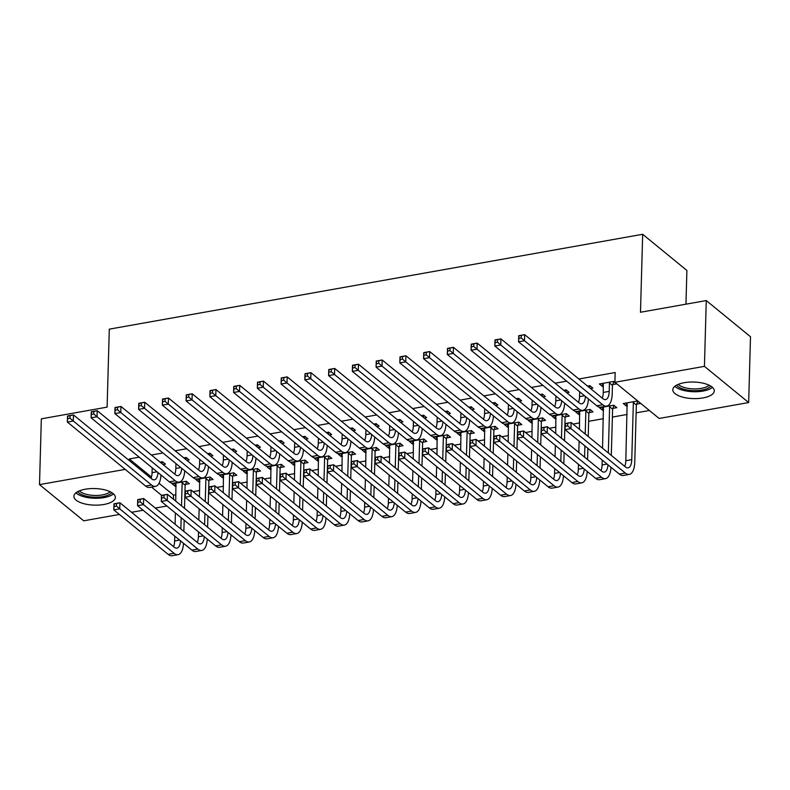 <?xml version="1.0" encoding="UTF-8"?>
<svg xmlns="http://www.w3.org/2000/svg" width="790" height="790" viewBox="0 0 790 790"><rect width="100%" height="100%" fill="white"/><g stroke="black" fill="none" stroke-linecap="round" stroke-linejoin="round"><path stroke-width="1.19" d="M85.3 489.217A20.747 8.295 1.6 0 1 115.36 497.424A20.747 8.295 1.6 0 1 103.944 504.474A20.747 8.295 1.6 0 1 73.885 496.268A20.747 8.295 1.6 0 1 85.3 489.217M684.219 382.696A20.747 8.295 1.6 0 1 714.279 390.902A20.747 8.295 1.6 0 1 702.863 397.943A20.747 8.295 1.6 0 1 672.804 389.737A20.747 8.295 1.6 0 1 684.219 382.696M159.047 483.292L173.524 495.132L175.913 494.708M193.076 491.656L199.663 490.491M216.825 487.43L223.412 486.265M240.575 483.213L247.161 482.038M264.324 478.987L270.901 477.812M288.074 474.76L294.65 473.595M311.813 470.544L318.4 469.369M335.562 466.317L342.149 465.142M359.312 462.091L365.898 460.916M383.061 457.864L389.648 456.699M406.81 453.648L413.387 452.473M430.56 449.421L437.137 448.246M454.299 445.195L460.886 444.029M478.049 440.968L484.635 439.803M501.798 436.751L508.385 435.576M525.548 432.525L532.134 431.35M549.297 428.299L555.874 427.133M573.046 424.082L579.623 422.907M588.639 421.307L603.372 418.68M612.378 417.081L627.122 414.454M636.128 412.854L649.4 410.494M173.524 495.132L173.415 499.221M166.878 506.015L155.324 508.069M143.128 510.241L131.575 512.295M119.379 514.468L83.73 520.808L39.5 484.625L125.205 469.379M685.957 304.18L686.895 270.466L642.675 234.284L109.297 329.154L107.114 407.126L41.337 418.828L39.5 484.625M642.675 234.284L640.493 312.257L706.27 300.565L750.5 336.747L748.663 402.545L659.137 418.463L614.906 382.281L704.433 366.353L748.663 402.545M209.212 480.152L213.073 479.471L210.081 477.022L195.831 479.56L198.823 482.009L199.91 481.811M186.805 460.333L189.166 459.908L186.173 457.469L183.823 457.884M256.71 471.709L260.562 471.028L257.579 468.579L243.33 471.117L246.312 473.556L247.398 473.368M234.304 451.88L236.654 451.465L233.672 449.016L231.312 449.441M304.209 463.266L308.06 462.575L305.068 460.135L290.819 462.663L293.811 465.113L294.897 464.915M281.803 443.437L284.153 443.012L281.161 440.573L278.811 440.988M351.698 454.813L355.559 454.132L352.567 451.683L338.318 454.22L341.31 456.66L342.386 456.472M329.292 434.984L331.652 434.569L328.66 432.12L326.31 432.545M399.197 446.37L403.048 445.678L400.066 443.239L385.816 445.767L388.799 448.216L389.885 448.019M376.791 426.541L379.141 426.126L376.159 423.677L373.798 424.092M446.696 437.917L450.547 437.235L447.555 434.786L433.305 437.324L436.297 439.763L437.384 439.576M424.289 418.098L426.64 417.673L423.647 415.234L421.297 415.649M494.185 429.474L498.046 428.782L495.054 426.343L480.804 428.871L483.796 431.32L484.872 431.123M471.778 409.645L474.138 409.23L471.146 406.781L468.796 407.206M541.683 421.021L545.535 420.339L542.552 417.89L528.303 420.428L531.285 422.867L532.371 422.68M519.277 401.202L521.627 400.777L518.645 398.338L516.285 398.753M589.182 412.578L593.033 411.886L590.041 409.447L575.792 411.975L578.784 414.424L579.87 414.227M566.776 392.749L569.126 392.334L566.134 389.885L563.784 390.309M636.671 404.125L640.532 403.443L637.54 400.994L623.29 403.532L626.282 405.981L627.359 405.784M612.764 384.572L616.625 383.881L613.633 381.442L599.383 383.97L602.375 386.419L603.461 386.221M139.218 457.193L129.303 458.951L151.463 477.081M614.906 382.281L615.183 372.534L578.863 378.993M566.677 381.155L555.113 383.219M542.928 385.382L531.374 387.436M519.178 389.608L507.624 391.662M495.429 393.835L483.875 395.889M471.679 398.051L460.126 400.115M447.93 402.278L436.376 404.332M424.191 406.504L412.627 408.558M400.441 410.731L388.887 412.785M376.692 414.947L365.138 417.001M352.942 419.174L341.389 421.228M329.193 423.401L317.639 425.454M305.444 427.627L293.89 429.681M281.704 431.844L270.141 433.898M257.955 436.07L246.401 438.124M234.205 440.297L222.652 442.351M210.456 444.513L198.902 446.577M186.707 448.74L175.153 450.794M162.957 452.966L151.404 455.02M590.515 388.522L592.875 388.107L589.883 385.658L587.533 386.083M612.921 408.351L616.783 407.67L613.79 405.221L599.541 407.759L602.533 410.198L603.619 410.01M543.026 396.975L545.376 396.55L542.394 394.111L540.034 394.526M565.433 416.804L569.284 416.113L566.302 413.674L552.052 416.202L555.034 418.651L556.12 418.453M495.528 405.418L497.888 405.003L494.896 402.554L492.545 402.979M517.934 425.247L521.785 424.566L518.803 422.117L504.553 424.655L507.545 427.094L508.622 426.906M448.029 413.871L450.389 413.447L447.397 411.007L445.047 411.422M470.435 433.69L474.296 433.009L471.304 430.56L457.055 433.098L460.047 435.547L461.133 435.349M400.54 422.314L402.89 421.9L399.908 419.451L397.548 419.875M422.946 442.143L426.798 441.452L423.815 439.013L409.566 441.551L412.548 443.99L413.634 443.802M353.041 430.767L355.401 430.343L352.409 427.904L350.059 428.318M375.447 450.586L379.299 449.905L376.317 447.456L362.067 449.994L365.059 452.443L366.135 452.245M305.542 439.21L307.903 438.796L304.91 436.347L302.56 436.771M327.949 459.039L331.81 458.348L328.818 455.909L314.568 458.437L317.56 460.886L318.647 460.698M258.053 447.663L260.404 447.239L257.422 444.8L255.061 445.214M280.46 467.483L284.311 466.801L281.329 464.352L267.079 466.89L270.062 469.329L271.148 469.142M210.555 456.107L212.915 455.692L209.923 453.243L207.572 453.667M232.961 475.935L236.812 475.244L233.83 472.805L219.581 475.333L222.573 477.782L223.649 477.585M163.056 464.56L165.416 464.135L162.424 461.696L160.074 462.111M185.462 484.379L189.323 483.697L186.331 481.248L172.082 483.786L175.074 486.225L176.16 486.038M151.502 487.084L161.594 495.35M706.27 300.565L704.433 366.353M129.303 458.951L129.254 460.55M602.454 383.426L602.375 386.419M626.361 402.989L626.282 405.981M602.612 407.206L602.533 410.198M578.873 411.432L578.784 414.424M555.123 415.659L555.034 418.651M531.374 419.885L531.285 422.867M507.624 424.102L507.545 427.094M483.875 428.328L483.796 431.32M460.126 432.555L460.047 435.547M436.386 436.771L436.297 439.763M412.637 440.998L412.548 443.99M388.887 445.224L388.799 448.216M365.138 449.451L365.059 452.443M341.389 453.667L341.31 456.66M317.639 457.894L317.56 460.886M293.9 462.12L293.811 465.113M270.15 466.347L270.062 469.329M246.401 470.563L246.312 473.556M222.652 474.79L222.573 477.782M198.902 479.017L198.823 482.009M175.153 483.233L175.074 486.225M603.244 383.288L603.284 392.423A13.302 5.599 -100.1 0 1 602.217 398.091M609.455 382.943L609.218 391.366A13.302 5.599 -100.1 0 1 605.575 399.562A13.302 5.599 -100.1 0 1 602.908 398.664L524.669 334.654L524.501 340.747L602.731 404.747A19.948 8.404 79.9 0 0 606.74 406.109A19.948 8.404 79.9 0 0 612.211 393.805L612.448 385.392L609.455 382.943L609.781 382.123M613.909 381.669L612.448 385.392M521.222 337.962L524.501 340.747L518.566 341.803L518.734 335.71L524.669 334.654L518.912 335.947L518.842 338.387L521.222 337.962L521.291 335.523M518.842 338.387L518.566 341.803L596.796 405.803A19.948 8.404 79.9 0 0 600.805 407.166L606.74 406.109M637.816 401.221L636.355 404.944L633.363 402.505L631.763 459.662A13.302 5.599 -100.1 0 1 628.119 467.858A13.302 5.599 -100.1 0 1 625.453 466.959L571.121 422.512L570.953 428.595L625.275 473.042A19.948 8.404 79.9 0 0 629.284 474.405A19.948 8.404 79.9 0 0 634.755 462.101L636.355 404.944M633.363 402.505L633.689 401.685M627.142 402.851L625.828 460.718A13.302 5.599 -100.1 0 1 624.762 466.386M567.664 425.82L570.953 428.595L565.018 429.651L565.186 423.559L571.121 422.512L565.364 423.805L565.294 426.245L567.664 425.82L567.733 423.381M565.294 426.245L565.018 429.651L619.34 474.099A19.948 8.404 79.9 0 0 623.35 475.462L629.284 474.405M579.672 391.8L579.534 396.649A13.302 5.599 -100.1 0 1 578.468 402.317M590.16 385.885L589.468 387.663M585.43 396.511A13.302 5.599 -100.1 0 1 581.825 403.789A13.302 5.599 -100.1 0 1 579.159 402.88L500.929 338.88L500.751 344.973L578.991 408.973A19.948 8.404 79.9 0 0 582.99 410.336A19.948 8.404 79.9 0 0 588.422 398.96M497.473 342.188L500.751 344.973L494.817 346.03L494.984 339.937L500.929 338.88L495.162 340.174L495.093 342.613L497.473 342.188L497.542 339.749M495.093 342.613L494.817 346.03L573.046 410.03A19.948 8.404 79.9 0 0 577.056 411.393L582.99 410.336M555.923 396.017L555.785 400.866A13.302 5.599 -100.1 0 1 554.718 406.544M566.42 390.112L565.719 391.889M561.68 400.728A13.302 5.599 -100.1 0 1 558.076 408.015A13.302 5.599 -100.1 0 1 555.41 407.107L477.18 343.097L477.002 349.19L555.242 413.2A19.948 8.404 79.9 0 0 559.241 414.562A19.948 8.404 79.9 0 0 564.672 403.176M473.724 346.415L477.002 349.19L471.067 350.247L471.245 344.154L477.18 343.097L471.413 344.401L471.344 346.83L473.724 346.415L473.793 343.976M471.344 346.83L471.067 350.247L549.307 414.256A19.948 8.404 79.9 0 0 553.306 415.619L559.241 414.562M614.067 405.448L612.606 409.171L609.613 406.722L608.32 452.947M611.312 455.386L612.606 409.171M609.613 406.722L609.939 405.912M603.402 407.067L602.553 448.216M602.217 460.096L602.079 464.945A13.302 5.599 -100.1 0 1 601.012 470.613M607.974 464.806A13.302 5.599 -100.1 0 1 604.37 472.084A13.302 5.599 -100.1 0 1 601.704 471.176L547.371 426.728L547.203 432.821L601.536 477.269A19.948 8.404 79.9 0 0 605.535 478.631A19.948 8.404 79.9 0 0 610.966 467.255M543.925 430.037L547.203 432.821L541.269 433.878L541.436 427.785L547.371 426.728L541.614 428.022L541.545 430.461L543.925 430.037L543.994 427.607M541.545 430.461L541.269 433.878L595.591 478.325A19.948 8.404 79.9 0 0 599.6 479.688L605.535 478.631M590.318 409.674L588.856 413.397L585.864 410.948L585.222 434.046M587.562 459.612L587.879 448.365M588.214 436.485L588.856 413.397M584.886 445.916L584.58 457.163M585.864 410.948L586.19 410.129M579.653 411.294L579.445 429.316M579.119 441.195L578.803 452.443M578.468 464.313L578.329 469.161A13.302 5.599 -100.1 0 1 577.263 474.839M584.225 469.023A13.302 5.599 -100.1 0 1 580.62 476.311A13.302 5.599 -100.1 0 1 577.954 475.402L523.632 430.955L523.454 437.048L577.786 481.495A19.948 8.404 79.9 0 0 581.786 482.858A19.948 8.404 79.9 0 0 587.217 471.472M520.176 434.263L523.454 437.048L517.519 438.104L517.687 432.012L523.632 430.955L517.865 432.249L517.796 434.688L520.176 434.263L520.245 431.824M517.796 434.688L517.519 438.104L571.851 482.552A19.948 8.404 79.9 0 0 575.851 483.915L581.786 482.858M674.808 386.32A20.609 8.236 -178.4 0 0 693.501 391.731A20.609 8.236 -178.4 0 0 712.462 387.367M710.793 386.122A17.953 7.179 1.6 0 1 693.531 390.665A17.953 7.179 1.6 0 1 676.546 385.165M678.294 384.335A16.62 6.646 -178.4 0 0 693.581 388.917A16.62 6.646 -178.4 0 0 709.094 385.204M75.899 492.841A20.609 8.236 -178.4 0 0 94.583 498.253A20.609 8.236 -178.4 0 0 113.543 493.898M111.874 492.644A17.953 7.179 1.6 0 1 94.612 497.196A17.953 7.179 1.6 0 1 77.627 491.686M79.375 490.867A16.62 6.646 -178.4 0 0 94.662 495.449A16.62 6.646 -178.4 0 0 110.175 491.726M532.174 400.244L532.045 405.092A13.302 5.599 -100.1 0 1 530.969 410.77M542.671 394.338L541.97 396.116M537.931 404.954A13.302 5.599 -100.1 0 1 534.326 412.242A13.302 5.599 -100.1 0 1 531.66 411.333L453.43 347.324L453.263 353.416L531.492 417.426A19.948 8.404 79.9 0 0 535.492 418.789A19.948 8.404 79.9 0 0 540.933 407.403M449.974 350.632L453.263 353.416L447.318 354.473L447.496 348.38L453.43 347.324L447.673 348.617L447.604 351.056L449.974 350.632L450.043 348.202M447.604 351.056L447.318 354.473L525.557 418.483A19.948 8.404 79.9 0 0 529.557 419.836L535.492 418.789M508.424 404.47L508.296 409.319A13.302 5.599 -100.1 0 1 507.219 414.987M518.921 398.565L518.22 400.332M514.191 409.181A13.302 5.599 -100.1 0 1 510.587 416.458A13.302 5.599 -100.1 0 1 507.911 415.55L429.681 351.55L429.513 357.643L507.743 421.643A19.948 8.404 79.9 0 0 511.742 423.006A19.948 8.404 79.9 0 0 517.183 411.63M426.225 354.858L429.513 357.643L423.578 358.7L423.746 352.607L429.681 351.55L423.924 352.844L423.855 355.283L426.225 354.858L426.294 352.419M423.855 355.283L423.578 358.7L501.808 422.699A19.948 8.404 79.9 0 0 505.807 424.062L511.742 423.006M566.578 413.901L565.107 417.614L562.115 415.175L561.473 438.262M563.813 463.839L564.129 452.581M564.465 440.711L565.107 417.614M561.147 450.142L560.831 461.39M562.115 415.175L562.44 414.355M555.903 415.52L555.696 433.542M555.37 445.412L555.054 456.669M554.718 468.539L554.59 473.388A13.302 5.599 -100.1 0 1 553.514 479.066M560.475 473.25A13.302 5.599 -100.1 0 1 556.871 480.537A13.302 5.599 -100.1 0 1 554.205 479.629L499.882 435.181L499.715 441.274L554.037 485.722A19.948 8.404 79.9 0 0 558.036 487.084A19.948 8.404 79.9 0 0 563.477 475.699M496.426 438.49L499.715 441.274L493.77 442.331L493.947 436.238L499.882 435.181L494.115 436.475L494.046 438.914L496.426 438.49L496.495 436.05M494.046 438.914L493.77 442.331L548.102 486.778A19.948 8.404 79.9 0 0 552.101 488.131L558.036 487.084M542.829 418.117L541.357 421.84L538.375 419.401L537.723 442.489M540.074 468.055L540.38 456.808M540.716 444.938L541.357 421.84M537.398 454.359L537.082 465.616M538.375 419.401L538.691 418.582M532.154 419.737L531.947 437.769M531.621 449.638L531.305 460.886M530.969 472.766L530.841 477.614A13.302 5.599 -100.1 0 1 529.764 483.283M536.736 477.476A13.302 5.599 -100.1 0 1 533.132 484.754A13.302 5.599 -100.1 0 1 530.455 483.845L476.133 439.398L475.965 445.491L530.288 489.938A19.948 8.404 79.9 0 0 534.287 491.301A19.948 8.404 79.9 0 0 539.728 479.925M472.677 442.716L475.965 445.491L470.02 446.548L470.198 440.455L476.133 439.398L470.376 440.702L470.307 443.131L472.677 442.716L472.746 440.277M470.307 443.131L470.02 446.548L524.353 490.995A19.948 8.404 79.9 0 0 528.352 492.358L534.287 491.301M484.685 408.687L484.547 413.535A13.302 5.599 -100.1 0 1 483.48 419.214M495.172 402.781L494.471 404.559M490.442 413.407A13.302 5.599 -100.1 0 1 486.838 420.685A13.302 5.599 -100.1 0 1 484.161 419.776L405.932 355.776L405.764 361.86L483.994 425.869A19.948 8.404 79.9 0 0 488.003 427.232A19.948 8.404 79.9 0 0 493.434 415.856M402.475 359.085L405.764 361.86L399.829 362.916L399.997 356.833L405.932 355.776L400.175 357.07L400.105 359.509L402.475 359.085L402.545 356.646M400.105 359.509L399.829 362.916L478.059 426.926A19.948 8.404 79.9 0 0 482.058 428.289L488.003 427.232M519.079 422.344L517.608 426.067L514.626 423.618L513.984 446.715M516.324 472.282L516.64 461.034M516.966 449.154L517.608 426.067M513.648 458.585L513.332 469.843M514.626 423.618L514.942 422.798M508.405 423.963L508.207 441.985M507.871 453.865L507.555 465.113M507.229 476.982L507.091 481.831A13.302 5.599 -100.1 0 1 506.025 487.509M512.987 481.703A13.302 5.599 -100.1 0 1 509.382 488.98A13.302 5.599 -100.1 0 1 506.706 488.072L452.384 443.625L452.216 449.717L506.538 494.165A19.948 8.404 79.9 0 0 510.547 495.528A19.948 8.404 79.9 0 0 515.979 484.151M448.927 446.933L452.216 449.717L446.281 450.774L446.449 444.681L452.384 443.625L446.627 444.918L446.557 447.357L448.927 446.933L448.997 444.503M446.557 447.357L446.281 450.774L500.603 495.221A19.948 8.404 79.9 0 0 504.603 496.584L510.547 495.528M460.935 412.913L460.797 417.762A13.302 5.599 -100.1 0 1 459.731 423.44M471.423 407.008L470.722 408.786M466.693 417.624A13.302 5.599 -100.1 0 1 463.088 424.911A13.302 5.599 -100.1 0 1 460.422 424.003L382.182 359.993L382.014 366.086L460.244 430.096A19.948 8.404 79.9 0 0 464.253 431.459A19.948 8.404 79.9 0 0 469.685 420.073M378.736 363.301L382.014 366.086L376.079 367.143L376.247 361.05L382.182 359.993L376.425 361.287L376.356 363.726L378.736 363.301L378.805 360.872M376.356 363.726L376.079 367.143L454.309 431.152A19.948 8.404 79.9 0 0 458.319 432.515L464.253 431.459M495.33 426.57L493.869 430.293L490.876 427.844L490.235 450.942M492.575 476.508L492.891 465.261M493.217 453.381L493.869 430.293M489.899 462.812L489.583 474.059M490.876 427.844L491.202 427.025M484.655 428.19L484.458 446.212M484.122 458.082L483.806 469.339M483.48 481.209L483.342 486.057A13.302 5.599 -100.1 0 1 482.275 491.736M489.237 485.919A13.302 5.599 -100.1 0 1 485.633 493.207A13.302 5.599 -100.1 0 1 482.966 492.298L428.634 447.851L428.466 453.944L482.789 498.391A19.948 8.404 79.9 0 0 486.798 499.754A19.948 8.404 79.9 0 0 492.229 488.368M425.178 451.159L428.466 453.944L422.531 455L422.699 448.908L428.634 447.851L422.877 449.145L422.808 451.584L425.178 451.159L425.247 448.72M422.808 451.584L422.531 455L476.854 499.448A19.948 8.404 79.9 0 0 480.863 500.811L486.798 499.754M437.186 417.14L437.048 421.988A13.302 5.599 -100.1 0 1 435.981 427.657M447.673 411.235L446.982 413.002M442.943 421.85A13.302 5.599 -100.1 0 1 439.339 429.138A13.302 5.599 -100.1 0 1 436.673 428.229L358.443 364.22L358.265 370.312L436.505 434.322A19.948 8.404 79.9 0 0 440.504 435.675A19.948 8.404 79.9 0 0 445.935 424.299M354.987 367.528L358.265 370.312L352.33 371.369L352.498 365.276L358.443 364.22L352.676 365.513L352.607 367.952L354.987 367.528L355.056 365.089M352.607 367.952L352.33 371.369L430.56 435.379A19.948 8.404 79.9 0 0 434.569 436.732L440.504 435.675M471.581 430.787L470.119 434.51L467.127 432.071L466.485 455.159M468.826 480.735L469.142 469.477M469.467 457.608L470.119 434.51M466.149 467.038L465.833 478.286M467.127 432.071L467.453 431.251M460.916 432.416L460.708 450.438M460.373 462.308L460.066 473.566M459.731 485.435L459.592 490.284A13.302 5.599 -100.1 0 1 458.526 495.952M465.488 490.146A13.302 5.599 -100.1 0 1 461.883 497.433A13.302 5.599 -100.1 0 1 459.217 496.525L404.885 452.078L404.717 458.17L459.049 502.618A19.948 8.404 79.9 0 0 463.049 503.971A19.948 8.404 79.9 0 0 468.48 492.595M401.438 455.386L404.717 458.17L398.782 459.227L398.95 453.134L404.885 452.078L399.128 453.371L399.059 455.81L401.438 455.386L401.508 452.947M399.059 455.81L398.782 459.227L453.104 503.665A19.948 8.404 79.9 0 0 457.114 505.027L463.049 503.971M413.437 421.366L413.298 426.215A13.302 5.599 -100.1 0 1 412.232 431.883M423.934 415.461L423.233 417.229M419.194 426.077A13.302 5.599 -100.1 0 1 415.589 433.354A13.302 5.599 -100.1 0 1 412.923 432.446L334.693 368.446L334.516 374.539L412.755 438.539A19.948 8.404 79.9 0 0 416.755 439.902A19.948 8.404 79.9 0 0 422.186 428.526M331.237 371.754L334.516 374.539L328.581 375.596L328.759 369.503L334.693 368.446L328.926 369.74L328.857 372.179L331.237 371.754L331.306 369.315M328.857 372.179L328.581 375.596L406.82 439.596A19.948 8.404 79.9 0 0 410.82 440.958L416.755 439.902M447.831 435.014L446.37 438.736L443.378 436.287L442.736 459.385M445.076 484.951L445.392 473.704M445.728 461.834L446.37 438.736M442.4 471.255L442.094 482.512M443.378 436.287L443.704 435.478M437.166 436.633L436.959 454.665M436.633 466.535L436.317 477.782M435.981 489.662L435.843 494.51A13.302 5.599 -100.1 0 1 434.776 500.179M441.738 494.372A13.302 5.599 -100.1 0 1 438.134 501.65A13.302 5.599 -100.1 0 1 435.468 500.742L381.145 456.294L380.968 462.387L435.3 506.834A19.948 8.404 79.9 0 0 439.299 508.197A19.948 8.404 79.9 0 0 444.731 496.821M377.689 459.612L380.968 462.387L375.033 463.444L375.201 457.351L381.145 456.294L375.378 457.598L375.309 460.027L377.689 459.612L377.758 457.173M375.309 460.027L375.033 463.444L429.365 507.891A19.948 8.404 79.9 0 0 433.364 509.254L439.299 508.197M389.687 425.583L389.559 430.432A13.302 5.599 -100.1 0 1 388.483 436.11M400.184 419.678L399.483 421.455M395.444 430.293A13.302 5.599 -100.1 0 1 391.84 437.581A13.302 5.599 -100.1 0 1 389.174 436.673L310.944 372.663L310.776 378.756L389.006 442.765A19.948 8.404 79.9 0 0 393.005 444.128A19.948 8.404 79.9 0 0 398.446 432.752M307.488 375.981L310.776 378.756L304.831 379.812L305.009 373.719L310.944 372.663L305.187 373.966L305.118 376.396L307.488 375.981L307.557 373.542M305.118 376.396L304.831 379.812L383.071 443.822A19.948 8.404 79.9 0 0 387.07 445.185L393.005 444.128M424.092 439.24L422.62 442.963L419.628 440.514L418.986 463.612M421.327 489.178L421.643 477.93M421.978 466.051L422.62 442.963M418.661 475.481L418.344 486.739M419.628 440.514L419.954 439.694M413.417 440.86L413.209 458.881M412.884 470.761L412.568 482.009M412.232 493.878L412.103 498.727A13.302 5.599 -100.1 0 1 411.027 504.405M417.989 498.589A13.302 5.599 -100.1 0 1 414.385 505.877A13.302 5.599 -100.1 0 1 411.718 504.968L357.396 460.521L357.228 466.613L411.55 511.061A19.948 8.404 79.9 0 0 415.55 512.424A19.948 8.404 79.9 0 0 420.991 501.038M353.94 463.829L357.228 466.613L351.283 467.67L351.461 461.577L357.396 460.521L351.629 461.814L351.56 464.253L353.94 463.829L354.009 461.4M351.56 464.253L351.283 467.67L405.616 512.118A19.948 8.404 79.9 0 0 409.615 513.48L415.55 512.424M365.938 429.809L365.81 434.658A13.302 5.599 -100.1 0 1 364.733 440.336M376.435 423.904L375.734 425.682M371.705 434.52A13.302 5.599 -100.1 0 1 368.101 441.808A13.302 5.599 -100.1 0 1 365.424 440.899L287.195 376.889L287.027 382.982L365.257 446.992A19.948 8.404 79.9 0 0 369.256 448.355A19.948 8.404 79.9 0 0 374.697 436.969M283.738 380.197L287.027 382.982L281.092 384.039L281.26 377.946L287.195 376.889L281.438 378.183L281.368 380.622L283.738 380.197L283.808 377.768M281.368 380.622L281.092 384.039L359.322 448.049A19.948 8.404 79.9 0 0 363.321 449.411L369.256 448.355M400.342 443.466L398.871 447.189L395.889 444.74L395.237 467.838M397.587 493.404L397.893 482.147M398.229 470.277L398.871 447.189M394.911 479.708L394.595 490.955M395.889 444.74L396.205 443.921M389.668 445.086L389.46 463.108M389.134 474.978L388.818 486.235M388.483 498.105L388.354 502.954A13.302 5.599 -100.1 0 1 387.278 508.632M394.25 502.815A13.302 5.599 -100.1 0 1 390.645 510.103A13.302 5.599 -100.1 0 1 387.969 509.195L333.647 464.747L333.479 470.84L387.801 515.287A19.948 8.404 79.9 0 0 391.8 516.65A19.948 8.404 79.9 0 0 397.242 505.264M330.19 468.055L333.479 470.84L327.534 471.897L327.712 465.804L333.647 464.747L327.89 466.041L327.82 468.48L330.19 468.055L330.26 465.616M327.82 468.48L327.534 471.897L381.866 516.344A19.948 8.404 79.9 0 0 385.866 517.707L391.8 516.65M342.198 434.036L342.06 438.885A13.302 5.599 -100.1 0 1 340.994 444.553M352.686 428.131L351.985 429.898M347.956 438.746A13.302 5.599 -100.1 0 1 344.351 446.034A13.302 5.599 -100.1 0 1 341.675 445.125L263.445 381.116L263.277 387.209L341.507 451.209A19.948 8.404 79.9 0 0 345.516 452.571A19.948 8.404 79.9 0 0 350.948 441.195M259.989 384.424L263.277 387.209L257.343 388.265L257.51 382.172L263.445 381.116L257.688 382.409L257.619 384.849L259.989 384.424L260.058 381.985M257.619 384.849L257.343 388.265L335.572 452.265A19.948 8.404 79.9 0 0 339.572 453.628L345.516 452.571M376.593 447.683L375.122 451.406L372.139 448.967L371.498 472.055M373.838 497.631L374.154 486.373M374.48 474.504L375.122 451.406M371.162 483.934L370.846 495.182M372.139 448.967L372.455 448.147M365.918 449.312L365.721 467.334M365.385 479.204L365.069 490.452M364.743 502.331L364.605 507.18A13.302 5.599 -100.1 0 1 363.538 512.848M370.5 507.042A13.302 5.599 -100.1 0 1 366.896 514.32A13.302 5.599 -100.1 0 1 364.22 513.421L309.897 468.974L309.729 475.057L364.052 519.504A19.948 8.404 79.9 0 0 368.061 520.867A19.948 8.404 79.9 0 0 373.492 509.491M306.441 472.282L309.729 475.057L303.795 476.113L303.962 470.02L309.897 468.974L304.14 470.267L304.071 472.706L306.441 472.282L306.51 469.843M304.071 472.706L303.795 476.113L358.117 520.561A19.948 8.404 79.9 0 0 362.116 521.923L368.061 520.867M318.449 438.262L318.311 443.111A13.302 5.599 -100.1 0 1 317.244 448.779M328.936 432.347L328.235 434.125M324.206 442.973A13.302 5.599 -100.1 0 1 320.602 450.251A13.302 5.599 -100.1 0 1 317.935 449.342L239.696 385.342L239.528 391.435L317.758 455.435A19.948 8.404 79.9 0 0 321.767 456.798A19.948 8.404 79.9 0 0 327.198 445.422M236.25 388.65L239.528 391.435L233.593 392.492L233.761 386.399L239.696 385.342L233.939 386.636L233.87 389.075L236.25 388.65L236.319 386.211M233.87 389.075L233.593 392.492L311.823 456.492A19.948 8.404 79.9 0 0 315.832 457.854L321.767 456.798M352.844 451.91L351.382 455.632L348.39 453.184L347.748 476.281M350.089 501.848L350.404 490.6M350.73 478.73L351.382 455.632M347.412 488.151L347.096 499.408M348.39 453.184L348.716 452.374M342.169 453.529L341.971 471.551M341.635 483.431L341.32 494.678M340.994 506.558L340.855 511.406A13.302 5.599 -100.1 0 1 339.789 517.075M346.751 511.268A13.302 5.599 -100.1 0 1 343.146 518.546A13.302 5.599 -100.1 0 1 340.48 517.638L286.148 473.19L285.98 479.283L340.302 523.731A19.948 8.404 79.9 0 0 344.312 525.093A19.948 8.404 79.9 0 0 349.743 513.717M282.692 476.498L285.98 479.283L280.045 480.34L280.213 474.247L286.148 473.19L280.391 474.484L280.322 476.923L282.692 476.498L282.761 474.069M280.322 476.923L280.045 480.34L334.368 524.787A19.948 8.404 79.9 0 0 338.377 526.15L344.312 525.093M294.7 442.479L294.561 447.328A13.302 5.599 -100.1 0 1 293.495 453.006M305.187 436.574L304.496 438.351M300.457 447.189A13.302 5.599 -100.1 0 1 296.852 454.477A13.302 5.599 -100.1 0 1 294.186 453.569L215.956 389.559L215.779 395.652L294.018 459.662A19.948 8.404 79.9 0 0 298.018 461.024A19.948 8.404 79.9 0 0 303.449 449.638M212.5 392.877L215.779 395.652L209.844 396.708L210.012 390.615L215.956 389.559L210.189 390.862L210.12 393.292L212.5 392.877L212.569 390.438M210.12 393.292L209.844 396.708L288.074 460.718A19.948 8.404 79.9 0 0 292.083 462.081L298.018 461.024M329.094 456.136L327.633 459.859L324.641 457.41L323.999 480.508M326.339 506.074L326.655 494.826M326.981 482.947L327.633 459.859M323.663 492.377L323.347 503.625M324.641 457.41L324.966 456.59M318.429 457.756L318.222 475.778M317.886 487.657L317.58 498.905M317.244 510.775L317.106 515.623A13.302 5.599 -100.1 0 1 316.04 521.301M323.001 515.485A13.302 5.599 -100.1 0 1 319.397 522.773A13.302 5.599 -100.1 0 1 316.731 521.864L262.399 477.417L262.231 483.51L316.563 527.957A19.948 8.404 79.9 0 0 320.562 529.32A19.948 8.404 79.9 0 0 325.994 517.934M258.952 480.725L262.231 483.51L256.296 484.566L256.464 478.473L262.399 477.417L256.641 478.71L256.572 481.15L258.952 480.725L259.021 478.286M256.572 481.15L256.296 484.566L310.618 529.014A19.948 8.404 79.9 0 0 314.627 530.376L320.562 529.32M270.95 446.706L270.812 451.554A13.302 5.599 -100.1 0 1 269.746 457.232M281.447 440.8L280.746 442.578M276.707 451.416A13.302 5.599 -100.1 0 1 273.103 458.704A13.302 5.599 -100.1 0 1 270.437 457.795L192.207 393.785L192.039 399.878L270.269 463.888A19.948 8.404 79.9 0 0 274.268 465.251A19.948 8.404 79.9 0 0 279.7 453.865M188.751 397.094L192.039 399.878L186.094 400.935L186.272 394.842L192.207 393.785L186.44 395.079L186.371 397.518L188.751 397.094L188.82 394.664M186.371 397.518L186.094 400.935L264.334 464.945A19.948 8.404 79.9 0 0 268.333 466.307L274.268 465.251M305.345 460.363L303.883 464.076L300.891 461.637L300.249 484.724M302.59 510.3L302.906 499.043M303.241 487.173L303.883 464.076M299.914 496.604L299.608 507.851M300.891 461.637L301.217 460.817M294.68 461.982L294.473 480.004M294.147 491.874L293.831 503.131M293.495 515.001L293.357 519.85A13.302 5.599 -100.1 0 1 292.29 525.528M299.252 519.711A13.302 5.599 -100.1 0 1 295.648 526.999A13.302 5.599 -100.1 0 1 292.981 526.091L238.659 481.643L238.481 487.736L292.813 532.183A19.948 8.404 79.9 0 0 296.813 533.546A19.948 8.404 79.9 0 0 302.244 522.16M235.203 484.951L238.481 487.736L232.546 488.793L232.714 482.7L238.659 481.643L232.892 482.937L232.823 485.376L235.203 484.951L235.272 482.512M232.823 485.376L232.546 488.793L286.879 533.24A19.948 8.404 79.9 0 0 290.878 534.593L296.813 533.546M247.201 450.932L247.072 455.781A13.302 5.599 -100.1 0 1 245.996 461.449M257.698 445.027L256.997 446.794M252.958 455.642A13.302 5.599 -100.1 0 1 249.354 462.92A13.302 5.599 -100.1 0 1 246.687 462.012L168.458 398.012L168.29 404.105L246.519 468.105A19.948 8.404 79.9 0 0 250.519 469.467A19.948 8.404 79.9 0 0 255.96 458.091M165.001 401.32L168.29 404.105L162.345 405.161L162.523 399.069L168.458 398.012L162.701 399.306L162.631 401.745L165.001 401.32L165.071 398.881M162.631 401.745L162.345 405.161L240.585 469.161A19.948 8.404 79.9 0 0 244.584 470.524L250.519 469.467M281.605 464.579L280.134 468.302L277.152 465.863L276.5 488.951M278.84 514.517L279.156 503.269M279.492 491.4L280.134 468.302M276.174 500.83L275.858 512.078M277.152 465.863L277.468 465.043M270.931 466.199L270.723 484.231M270.397 496.1L270.081 507.348M269.746 519.227L269.617 524.076A13.302 5.599 -100.1 0 1 268.541 529.744M275.503 523.938A13.302 5.599 -100.1 0 1 271.898 531.216A13.302 5.599 -100.1 0 1 269.232 530.307L214.91 485.86L214.742 491.953L269.064 536.4A19.948 8.404 79.9 0 0 273.063 537.763A19.948 8.404 79.9 0 0 278.505 526.387M211.453 489.178L214.742 491.953L208.797 493.009L208.975 486.916L214.91 485.86L209.143 487.163L209.073 489.593L211.453 489.178L211.523 486.739M209.073 489.593L208.797 493.009L263.129 537.457A19.948 8.404 79.9 0 0 267.129 538.82L273.063 537.763M223.452 455.149L223.323 459.997A13.302 5.599 -100.1 0 1 222.247 465.675M233.949 449.243L233.248 451.021M229.219 459.869A13.302 5.599 -100.1 0 1 225.614 467.147A13.302 5.599 -100.1 0 1 222.938 466.238L144.708 402.238L144.54 408.331L222.77 472.331A19.948 8.404 79.9 0 0 226.769 473.694A19.948 8.404 79.9 0 0 232.211 462.318M141.252 405.547L144.54 408.331L138.606 409.378L138.773 403.295L144.708 402.238L138.951 403.532L138.882 405.971L141.252 405.547L141.321 403.107M138.882 405.971L138.606 409.378L216.835 473.388A19.948 8.404 79.9 0 0 220.835 474.75L226.769 473.694M257.856 468.806L256.385 472.529L253.402 470.08L252.751 493.177M255.101 518.744L255.407 507.496M255.743 495.616L256.385 472.529M252.425 505.047L252.109 516.305M253.402 470.08L253.718 469.26M247.181 470.425L246.974 488.447M246.648 500.327L246.332 511.574M245.996 523.444L245.868 528.293A13.302 5.599 -100.1 0 1 244.791 533.971M251.763 528.164A13.302 5.599 -100.1 0 1 248.159 535.442A13.302 5.599 -100.1 0 1 245.483 534.534L191.16 490.086L190.992 496.179L245.315 540.627A19.948 8.404 79.9 0 0 249.314 541.989A19.948 8.404 79.9 0 0 254.755 530.613M187.704 493.394L190.992 496.179L185.048 497.236L185.225 491.143L191.16 490.086L185.403 491.38L185.334 493.819L187.704 493.394L187.773 490.965M185.334 493.819L185.048 497.236L239.38 541.683A19.948 8.404 79.9 0 0 243.379 543.046L249.314 541.989M199.712 459.375L199.574 464.224A13.302 5.599 -100.1 0 1 198.507 469.902M210.199 453.47L209.498 455.247M205.469 464.086A13.302 5.599 -100.1 0 1 201.865 471.373A13.302 5.599 -100.1 0 1 199.189 470.465L120.959 406.455L120.791 412.548L199.021 476.558A19.948 8.404 79.9 0 0 203.03 477.92A19.948 8.404 79.9 0 0 208.461 466.535M117.503 409.763L120.791 412.548L114.856 413.604L115.024 407.512L120.959 406.455L115.202 407.749L115.133 410.188L117.503 409.763L117.572 407.334M115.133 410.188L114.856 413.604L193.086 477.614A19.948 8.404 79.9 0 0 197.085 478.977L203.03 477.92M234.107 473.032L232.635 476.755L229.653 474.306L229.011 497.404M231.352 522.97L231.668 511.723M231.993 499.843L232.635 476.755M228.675 509.274L228.359 520.521M229.653 474.306L229.969 473.487M223.432 474.652L223.234 492.674M222.899 504.543L222.583 515.801M222.257 527.671L222.118 532.519A13.302 5.599 -100.1 0 1 221.052 538.197M228.014 532.381A13.302 5.599 -100.1 0 1 224.409 539.669A13.302 5.599 -100.1 0 1 221.733 538.76L167.411 494.313L167.243 500.406L221.565 544.853A19.948 8.404 79.9 0 0 225.575 546.216A19.948 8.404 79.9 0 0 231.006 534.83M163.955 497.621L167.243 500.406L161.308 501.462L161.476 495.37L167.411 494.313L161.654 495.607L161.585 498.046L163.955 497.621L164.024 495.182M161.585 498.046L161.308 501.462L215.631 545.91A19.948 8.404 79.9 0 0 219.63 547.273L225.575 546.216M175.963 463.602L175.824 468.45A13.302 5.599 -100.1 0 1 174.758 474.119M186.45 457.696L185.749 459.464M181.72 468.312A13.302 5.599 -100.1 0 1 178.115 475.6A13.302 5.599 -100.1 0 1 175.449 474.691L97.21 410.682L97.042 416.774L175.271 480.784A19.948 8.404 79.9 0 0 179.281 482.137A19.948 8.404 79.9 0 0 184.712 470.761M93.763 413.99L97.042 416.774L91.107 417.831L91.275 411.738L97.21 410.682L91.452 411.975L91.383 414.414L93.763 413.99L93.832 411.55M91.383 414.414L91.107 417.831L169.337 481.841A19.948 8.404 79.9 0 0 173.346 483.194L179.281 482.137M210.357 477.249L208.896 480.972L205.904 478.533L205.262 501.62M207.602 527.197L207.918 515.939M208.244 504.069L208.896 480.972M204.926 513.5L204.61 524.748M205.904 478.533L206.23 477.713M199.682 478.878L199.485 496.9M199.149 508.77L198.833 520.027M198.507 531.897L198.369 536.746A13.302 5.599 -100.1 0 1 197.303 542.414M204.264 536.607A13.302 5.599 -100.1 0 1 200.66 543.895A13.302 5.599 -100.1 0 1 197.994 542.987L143.661 498.539L143.494 504.632L197.816 549.08A19.948 8.404 79.9 0 0 201.825 550.433A19.948 8.404 79.9 0 0 207.257 539.057M140.205 501.848L143.494 504.632L137.559 505.689L137.727 499.596L143.661 498.539L137.904 499.833L137.835 502.272L140.205 501.848L140.274 499.408M137.835 502.272L137.559 505.689L191.881 550.136A19.948 8.404 79.9 0 0 195.89 551.489L201.825 550.433M152.213 467.828L152.075 472.677A13.302 5.599 -100.1 0 1 151.008 478.345M162.701 461.923L162.009 463.691M157.97 472.538A13.302 5.599 -100.1 0 1 154.366 479.816A13.302 5.599 -100.1 0 1 151.7 478.908L73.47 414.908L73.292 421.001L151.532 485.001A19.948 8.404 79.9 0 0 155.531 486.363A19.948 8.404 79.9 0 0 160.963 474.988M70.014 418.216L73.292 421.001L67.357 422.058L67.525 415.965L73.47 414.908L67.703 416.202L67.634 418.641L70.014 418.216L70.083 415.777M67.634 418.641L67.357 422.058L145.587 486.057A19.948 8.404 79.9 0 0 149.596 487.42L155.531 486.363M186.608 481.475L185.146 485.198L182.154 482.749L181.512 505.847M183.853 531.413L184.169 520.166M184.495 508.296L185.146 485.198M181.177 517.717L180.861 528.974M182.154 482.749L182.48 481.94M175.943 483.095L175.736 501.127M175.4 512.996L175.094 524.244M174.758 536.124L174.62 540.972A13.302 5.599 -100.1 0 1 173.553 546.64M180.515 540.834A13.302 5.599 -100.1 0 1 176.911 548.112A13.302 5.599 -100.1 0 1 174.244 547.203L119.912 502.756L119.744 508.849L174.077 553.296A19.948 8.404 79.9 0 0 178.076 554.659A19.948 8.404 79.9 0 0 183.507 543.283M116.466 506.074L119.744 508.849L113.809 509.906L113.977 503.813L119.912 502.756L114.155 504.06L114.086 506.489L116.466 506.074L116.535 503.635M114.086 506.489L113.809 509.906L168.132 554.353A19.948 8.404 79.9 0 0 172.141 555.716L178.076 554.659M609.218 391.366L603.284 392.423M602.731 404.747L596.796 405.803M631.763 459.662L625.828 460.718M625.275 473.042L619.34 474.099M584.511 395.76L579.534 396.649M578.991 408.973L573.046 410.03M560.772 399.987L555.785 400.866M555.242 413.2L549.307 414.256M607.056 464.056L602.079 464.945M601.536 477.269L595.591 478.325M583.316 468.282L578.329 469.161M577.786 481.495L571.851 482.552M537.022 404.204L532.045 405.092M531.492 417.426L525.557 418.483M513.273 408.43L508.296 409.319M507.743 421.643L501.808 422.699M559.567 472.499L554.59 473.388M554.037 485.722L548.102 486.778M535.817 476.726L530.841 477.614M530.288 489.938L524.353 490.995M489.524 412.656L484.547 413.535M483.994 425.869L478.059 426.926M512.068 480.952L507.091 481.831M506.538 494.165L500.603 495.221M465.774 416.883L460.797 417.762M460.244 430.096L454.309 431.152M488.319 485.169L483.342 486.057M482.789 498.391L476.854 499.448M442.025 421.1L437.048 421.988M436.505 434.322L430.56 435.379M464.569 489.395L459.592 490.284M459.049 502.618L453.104 503.665M418.285 425.326L413.298 426.215M412.755 438.539L406.82 439.596M440.83 493.622L435.843 494.51M435.3 506.834L429.365 507.891M394.536 429.553L389.559 430.432M389.006 442.765L383.071 443.822M417.081 497.848L412.103 498.727M411.55 511.061L405.616 512.118M370.787 433.769L365.81 434.658M365.257 446.992L359.322 448.049M393.331 502.065L388.354 502.954M387.801 515.287L381.866 516.344M347.037 437.996L342.06 438.885M341.507 451.209L335.572 452.265M369.582 506.291L364.605 507.18M364.052 519.504L358.117 520.561M323.288 442.222L318.311 443.111M317.758 455.435L311.823 456.492M345.832 510.518L340.855 511.406M340.302 523.731L334.368 524.787M299.538 446.449L294.561 447.328M294.018 459.662L288.074 460.718M322.083 514.744L317.106 515.623M316.563 527.957L310.618 529.014M275.799 450.665L270.812 451.554M270.269 463.888L264.334 464.945M298.344 518.961L293.357 519.85M292.813 532.183L286.879 533.24M252.05 454.892L247.072 455.781M246.519 468.105L240.585 469.161M274.594 523.187L269.617 524.076M269.064 536.4L263.129 537.457M228.3 459.118L223.323 459.997M222.77 472.331L216.835 473.388M250.845 527.414L245.868 528.293M245.315 540.627L239.38 541.683M204.551 463.345L199.574 464.224M199.021 476.558L193.086 477.614M227.095 531.63L222.118 532.519M221.565 544.853L215.631 545.91M180.801 467.562L175.824 468.45M175.271 480.784L169.337 481.841M203.346 535.857L198.369 536.746M197.816 549.08L191.881 550.136M157.052 471.788L152.075 472.677M151.532 485.001L145.587 486.057M179.597 540.083L174.62 540.972M174.077 553.296L168.132 554.353"/></g></svg>
